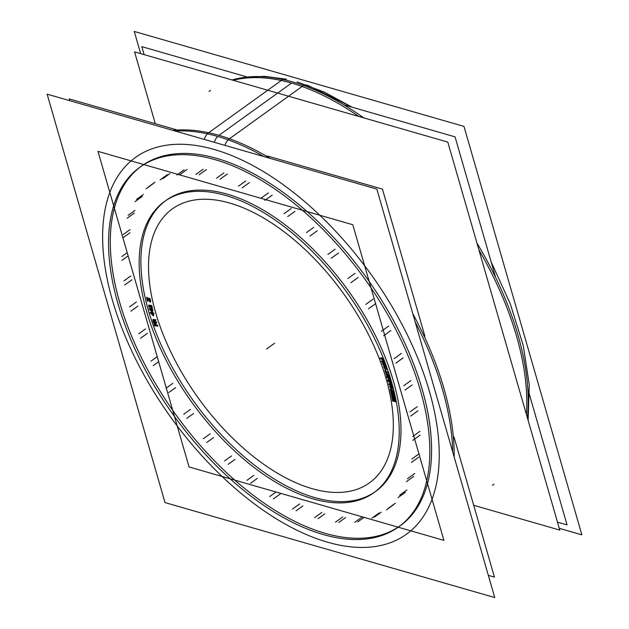 <?xml version="1.0" encoding="UTF-8"?>
<svg xmlns="http://www.w3.org/2000/svg" width="629" height="629" viewBox="0 0 629 629"><rect width="100%" height="100%" fill="white"/><g stroke="black" fill="none" stroke-linecap="round" stroke-linejoin="round"><path stroke-width="0.94" d="M141.533 166.048A221.526 117.387 -125.7 0 1 216.832 158.422A221.526 117.387 54.3 0 1 399.847 332.788A221.526 117.387 54.3 0 1 400.335 525.663A221.526 117.387 54.3 0 1 325.036 533.29A221.526 117.387 -125.7 0 1 142.461 359.796A221.526 117.387 -125.7 0 1 140.668 166.685M165.317 200.934A179.336 95.026 -125.7 0 0 167.015 357.311A179.336 95.026 -125.7 0 0 314.728 497.586A179.336 95.026 54.3 0 0 375.686 491.414A179.336 95.026 54.3 0 0 375.293 335.281A179.336 95.026 54.3 0 0 227.14 194.117A179.336 95.026 -125.7 0 0 166.182 200.297M157.745 325.311L156.456 325.067L155.772 323.109L156.456 325.067L157.745 325.311M155.52 324.894L154.537 322.598L155.52 324.894M155.135 325.24L157.336 325.657L155.135 325.24M155.347 321.718L154.978 320.601L155.347 321.718L156.597 321.993L155.347 321.718M154.923 320.444L155.497 320.263L154.923 320.444M155.976 320.114L155.835 319.689L155.976 320.114M155.772 319.595L154.655 319.964L153.515 319.225L154.655 319.964L155.772 319.595M153.948 321.836L156.181 322.323L153.948 321.836M396.073 400.925L394.477 399.902L396.073 400.925M393.557 399.305L394.768 399.557L393.557 399.305M395.295 399.667L395.704 399.753L395.295 399.667M395.759 399.211L392.669 397.339L395.759 399.211M393.715 398.92L392.928 398.77L393.715 398.92M393.935 400.524L393.219 400.343L393.935 400.524M395.279 396.813L393.644 395.806L395.279 396.813M392.763 395.271L393.998 395.484L392.763 395.271M394.462 395.562L394.926 395.649L394.462 395.562M394.926 395.083L391.836 393.306L394.926 395.083M392.944 394.878L392.134 394.753L392.944 394.878M393.204 396.506L392.465 396.333L393.204 396.506M392.551 396.765L393.723 397.025L392.551 396.765M394.383 392.661L392.708 391.678L394.383 392.661M391.875 391.191L393.125 391.364L391.875 391.191M393.518 391.419L394.092 391.497L393.518 391.419M393.958 390.9L390.908 389.233L393.958 390.9M392.071 390.79L391.246 390.688L392.071 390.79M392.378 392.433L391.608 392.292L392.378 392.433M391.702 392.7L393.384 393.039L391.702 392.7M393.982 393.149L394.383 393.227L393.982 393.149M394.438 393.235L390.986 391.238M392.048 385.585L391.112 385.27L392.048 385.585M391.238 385.774L391.725 386.489L391.238 385.774M391.608 385.899L392.213 386.442M392.74 387.802L392.708 388.423M392.362 387.912L390.923 387.22L390.428 385.703L390.923 387.22L392.362 387.912M390.538 385.082L391.089 387.212M390.004 386.3L390.114 385.38M390.153 386.198L390.357 386.819L390.153 386.198M392.803 386.403L392.37 385.813L392.803 386.403M391.435 381.536L388.675 380.687L391.435 381.536M391.002 383.368L389.469 383.572L391.002 383.368M392.323 384.657L390.648 384.138L392.323 384.657M390.145 383.989L391.584 383.745L390.145 383.989M391.851 382.975L390.617 382.141L391.851 382.975M391.096 380.403L388.801 379.759L391.096 380.403M388.738 379.743L390.57 378.658L388.738 379.743M389.925 377.754L387.629 377.109L389.925 377.754M389.728 378.54L388.305 379.421L389.728 378.54M388.313 379.452L388.455 379.916L388.313 379.452M388.038 374.428L387.252 373.909L388.038 374.428M389.343 374.774L388.305 374.247L389.343 374.774M386.686 373.209L386.442 372.447L386.686 373.209M386.292 372.006L388.242 372.439L386.292 372.006M388.447 372.069L386.143 371.55L385.75 370.355L386.143 371.55L388.447 372.069M386.921 367.949L386.646 367.273M384.846 367.556L386.528 368.578L385.207 368.122L384.571 366.88M384.751 366.337L384.594 365.889L384.751 366.337M384.343 367.069L384.602 367.721L384.343 367.069M385.719 368.822L386.866 369.034L385.719 368.822M386.489 366.487L385.954 366.141L386.489 366.487M384.382 365.213L385.569 365.425L384.382 365.213M385.145 362.878L384.689 362.524L385.145 362.878M384.366 362.398L383.486 362.265L384.366 362.398M381.661 358.381L383.226 358.577L381.661 358.381M383.297 358.153L380.915 357.854L383.297 358.153M383.47 360.228L382.055 360.818L382.298 361.541L382.023 360.826L383.47 360.228M382.29 361.431L384.461 361.769L382.29 361.431M384.555 361.353L382.912 361.148L384.555 361.353M382.723 361.125L384.044 360.511L382.723 361.125M383.839 359.521L382.581 358.86L383.839 359.521M153.618 315.153L153.224 313.832L153.618 315.153M153.798 313.148L152.957 312.912L152.737 312.173L152.957 312.912L153.798 313.148M152.014 312.66L150.936 312.361L152.014 312.66M150.072 307.07L149.411 305.741L150.072 307.07M152.422 308.249L151.731 305.6L152.422 308.249M151.196 306.614L150.111 305.269L151.196 306.614M149.686 305.584L148.829 305.167M152.556 311.544L152.187 310.246L152.556 311.544M152.784 309.578L151.927 309.319L151.723 308.587L151.927 309.319L152.784 309.578M150.991 309.036L149.899 308.705L150.991 309.036M150.724 301.495L150.072 298.594L150.724 301.495M149.56 300.072L147.556 297.635L149.56 300.072M148.082 300.489L147.776 299.113L148.082 300.489M154.089 321.45L153.618 320.019L154.089 321.45M153.673 319.681L152.918 319.713M387.668 376.15L387.236 374.774L387.668 376.15M389.217 376.543L388.439 375.057L389.217 376.543M383.572 363.987L383.297 363.043L383.572 363.987M383.651 362.713L384.154 362.791L383.651 362.713M385.491 363.955L385.663 364.576L385.491 363.955M385.231 364.969L383.737 364.301L385.231 364.969M453.941 436.817L494.433 577.123L488.332 575.37M424.882 336.138L382.44 189.117L267.325 155.961M176.285 129.739L69.214 98.902L69.717 100.664M155.292 123.701L134.567 51.877L447.793 142.083L559.786 530.098L473.708 505.299M527.849 389.052L567.051 524.869L557.483 522.117M495.636 277.46L455.058 136.855L343.804 104.815M247.142 76.974L141.824 46.648L144.127 54.629M204.307 139.426A10.551 7.721 -77.9 0 1 207.397 133.835M224.836 145.338A10.551 7.092 -70.3 0 1 228.17 139.842M376.85 189.117L47.128 94.161L165.018 502.595L494.732 597.55L376.85 189.117M313.682 531.442A221.526 117.387 -125.7 0 0 398.589 526.913A221.526 117.387 -125.7 0 0 395.028 328.024A221.526 117.387 -125.7 0 0 205.691 157.305M224.695 162.777A221.526 117.387 -125.7 0 0 139.787 167.306A221.526 117.387 -125.7 0 0 143.349 366.196A221.526 117.387 -125.7 0 0 332.686 536.914M559.283 528.336L581.872 534.839L463.982 126.405L134.268 31.45L140.668 53.63M283.05 79.521A10.551 7.721 -77.9 0 1 286.502 79.215M303.776 85.528A10.551 7.092 -70.3 0 1 307.746 85.332A10.551 7.092 -70.3 0 1 307.77 85.34M175.381 131.099A242.629 128.568 -125.7 0 1 228.012 139.787L303.532 85.442A242.629 128.568 -125.7 0 0 232.085 79.962M452.699 451.913A242.629 128.568 -125.7 0 0 415.195 321.985M263.897 156.59A242.629 128.568 -125.7 0 0 207.2 133.796L282.72 79.443A242.629 128.568 -125.7 0 1 363.664 117.851M527.432 417.986A242.629 128.568 -125.7 0 0 476.924 243.014M352.806 224.75L97.967 151.353L189.062 466.962L443.901 540.358L189.062 466.962L97.967 151.353L189.062 466.962L443.901 540.358L189.062 466.962L97.967 151.353L189.062 466.962L443.901 540.358L189.062 466.962L97.967 151.353L189.062 466.962L443.901 540.358L352.806 224.75L97.967 151.353L352.806 224.75L443.901 540.358L352.806 224.75L97.967 151.353L352.806 224.75L443.901 540.358L352.806 224.75L97.967 151.353L352.806 224.75L443.901 540.358L352.806 224.75M305.207 496.328A179.336 95.026 -125.7 0 0 373.941 492.664A179.336 95.026 -125.7 0 0 371.055 331.656A179.336 95.026 -125.7 0 0 217.791 193.457M233.17 197.891A179.336 95.026 -125.7 0 0 164.436 201.555A179.336 95.026 -125.7 0 0 167.322 362.563A179.336 95.026 -125.7 0 0 320.593 500.763M157.486 326.089L157.321 325.618M154.286 325.476L157.903 326.16M153.562 322.292L154.891 326.089M155.088 325.704L153.916 322.363M156.078 325.39L154.482 325.091M154.789 322.811L155.858 325.853M156.212 325.916L155.143 322.874M157.737 325.704L155.607 325.303M155.096 322.567L154.309 320.216M156.59 322.394L154.498 321.938M156.33 322.763L156.173 322.292M153.091 322.056L156.747 322.85M152.729 319.799L153.688 322.685M152.926 319.705L152.91 320.35M155.701 319.784L153.893 320.381M155.552 320.428L155.371 319.886M154.16 320.853L155.874 320.318M153.901 319.988L154.742 322.488M153.57 319.988L154.081 320.531M153.185 320.334L153.578 319.996M153.838 322.3L153.004 319.791M154.978 322.048L153.24 321.671M150.213 312.684L153.248 315.797M150.504 312.668L150.645 313.132M152.58 313.242L150.079 312.558M151.778 311.842L152.312 313.659M152.682 313.753L152.139 311.945M153.806 313.572L152.092 313.108M153.515 313.918L153.374 313.446M152.226 313.557L153.94 314.02M153.35 315.994L152.501 313.14M152.132 313.038L153.201 315.467M153.091 315.278L150.708 312.817M150.701 313.14L152.713 313.69M149.167 309.02L152.171 312.188M149.466 309.012L149.592 309.476M151.558 309.649L149.034 308.886M150.771 308.249L151.275 310.05M151.644 310.16L151.141 308.359M152.792 310.018L151.07 309.499M152.485 310.349L152.36 309.885M151.196 309.948L152.918 310.467M152.265 312.385L151.471 309.547M151.102 309.437L152.132 311.858M152.029 311.669L149.663 309.169M149.655 309.484L151.683 310.097M149.199 305.403L152.076 308.941M149.002 306.237L149.034 305.694L149.592 305.891M149.647 307.392L149.002 306.221M148.939 306.881L149.482 307.605M148.743 306.339L148.947 306.897M148.617 305.623L148.751 306.354M151.919 308.352L149.285 305.089M150.85 305.277L151.668 308.391M152.132 309.083L151.157 305.38M150.213 301.708L146.722 297.454M149.144 298.232L149.938 301.739M149.647 298.901L149.254 298.751M150.41 302.321L149.521 298.374M146.683 297.769L150.182 302.101M147.768 301.315L146.958 297.737M146.565 297.25L147.453 301.197M396.105 401.538L392.669 399.321M396.16 401.538L396.05 400.94M392.441 400.972L396.176 401.923M392.787 400.642L392.866 401.09M395.429 401.333L392.362 400.539M392.15 399.352L395.46 401.522M395.098 399.588L392.079 398.998M391.859 397.811L395.138 399.785M392.229 397.646L392.315 398.086M395.79 399.808L391.781 397.379M395.845 399.824L395.735 399.226M392.708 399.525L395.853 400.186M395.311 397.41L391.875 395.303M395.382 397.434L395.256 396.828M391.702 396.985L395.397 397.803M392.032 396.64L392.126 397.088M394.642 397.229L391.615 396.553M391.372 395.35L394.674 397.426M394.273 395.476L391.293 394.996M391.041 393.793L394.32 395.665M391.403 393.612L391.497 394.061M394.957 395.665L390.955 393.353M395.028 395.704L394.902 395.098M391.922 395.507L395.028 396.05M394.501 393.282L394.367 392.677M390.868 392.96L394.517 393.644M391.175 392.59L391.277 393.046M393.754 393.094L390.766 392.52M390.491 391.309L393.793 393.282M393.345 391.317L390.405 390.947M390.122 389.736L393.392 391.513M390.475 389.532L390.578 389.988M394.021 391.482L390.027 389.296M394.108 391.537L393.966 390.931M391.034 391.45L394.108 391.875M392.048 386.049L390.239 385.435M392.559 387.165L392.402 386.764M392.315 388.691L392.716 388.415M390.664 388.195L392.465 388.808M390.153 387.55L391.104 388.345M389.799 386.819L390.161 387.558M390.035 385.868L390.208 386.552L390.035 385.868M390.122 385.396L389.634 386.175M390.578 386.678L390.405 385.994M390.986 387.904L390.31 387.267M392.354 388.368L390.546 387.755M392.354 387.692L392.142 388.235M392.582 386.733L392.763 387.417M391.655 386.316L392.189 387.039M391.741 386.536L391.56 385.844L391.741 386.536M388.549 381.496L391.694 382.471M392.009 383.682L388.525 381.323M389.359 384.358L392.071 383.91M392.433 385.137L389.28 384.162M392.119 385.459L391.993 384.995M388.785 384.413L392.551 385.585M389.437 383.58L389.626 384.272M391.686 383.525L388.675 383.934M387.967 381.363L391.781 383.879M391.576 382.031L387.81 380.859M391.269 382.346L391.144 381.882M391.238 380.875L387.881 379.94M390.947 381.213L390.813 380.749M387.645 380.278L391.372 381.323M388.274 379.429L388.478 380.12M390.059 378.375L387.59 379.908M386.898 377.746L390.2 378.674M387.189 377.408L387.33 377.88M390.499 378.344L386.764 377.298M388.022 380.223L390.554 378.721M389.304 375.749L388.533 374.719L386.811 374.216M390.027 378.076L389.131 375.206M386.591 376.716L390.287 377.644M386.285 374.491L387.181 377.353M386.662 374.247L386.395 374.672M387.401 376.999L386.623 374.507M388.51 376.787L386.811 376.354M387.472 374.719L388.25 377.211M386.796 375.049L387.142 374.719L387.645 375.261M388.227 374.986L388.785 375.34M388.612 377.306L387.841 374.813M389.783 377.109L388.022 376.661M388.746 375.041L389.524 377.534M384.846 370.056L386.135 373.988M385.892 372.399L385.145 370.127M388.659 372.525L385.294 371.77M388.384 372.895L388.235 372.423M385.443 372.219L388.801 372.973M386.434 374.058L385.687 371.778M385.522 366.44L386.253 367.588M386.198 366.935L385.514 366.448M386.607 367.651L386.182 366.927M386.316 369.357L386.906 368.964M385.019 369.113L386.733 369.435M384.052 367.792L385.435 369.192M384.217 366.817L384.468 367.525M383.894 366.212L383.824 367.124M384.162 366.691L383.887 366.22M384.177 367.194L384.17 366.683M385.011 368.618L384.571 368.177M386.576 368.979L384.854 368.657M386.489 368.248L386.159 368.901M382.778 364.238L383.218 364.962M382.959 363.334L383.195 363.963M382.613 362.713L382.479 363.271M383.061 362.571L382.605 362.721M384.343 362.776L382.644 362.508M384.893 363.365L384.248 362.831M385.318 364.081L384.885 363.358M385.042 365.748L385.538 364.671M383.761 365.543L385.459 365.811M383.548 365.292L384.177 365.606M383.541 364.018L383.313 363.389M383.745 365.04L383.132 364.293M385.286 365.355L383.596 365.087M385.365 363.711L385.593 364.348M384.091 363.161L384.799 363.711M382.809 362.964L384.508 363.232M382.912 363.696L382.896 363.185M380.828 358.648L383.776 359.01M384.233 360.26L380.781 358.459M381.984 361.573L384.327 360.496M384.83 361.746L381.889 361.384M384.61 362.162L384.429 361.691M381.488 361.769L385.011 362.21M383.926 360.165L381.316 361.266M380.293 358.624L384.06 360.519M380.875 357.862L381.15 358.577M383.596 358.554L380.073 358.113M383.376 358.97L383.195 358.499M206.367 169.571L199.11 174.791M274.566 343.245L267.301 348.466L274.566 343.245M203.096 169.248L195.831 174.477M249.438 182.599L242.181 187.819M223.814 172.983L216.549 178.211M227.321 173.997L220.064 179.226M187.096 169.413L179.831 174.642M184.14 169.799L176.883 175.019M169.972 173.541L162.714 178.762M167.416 174.61L160.151 179.839M154.97 182.174L148.169 187.072M153.327 183.582L146.062 188.81M143.357 194.455L136.556 199.346M142.225 196.484L134.96 201.712M134.96 210.408L128.167 215.299M134.378 213.003L127.113 218.224M129.999 229.64L123.198 234.531M129.983 232.722L122.718 237.951M127.207 252.661L121.782 256.561M128.135 255.893L121.884 260.39M130.746 275.974L123.944 280.864M131.838 279.819L124.636 285.008M136.438 301.936L129.637 306.826M137.916 306.126L130.895 311.182M145.519 328.92L138.726 333.818M147.422 333.299L140.511 338.268M157.226 356.667L150.976 361.164M158.681 361.714L153.256 365.614M172.889 383.305L166.087 388.203M175.601 387.645L168.8 392.535M190.493 409.369L183.699 414.259M193.575 413.481L186.782 418.371M210.18 433.79L203.364 438.696M213.53 437.595L206.737 442.494M231.472 455.97L224.6 460.915M234.979 459.398L228.185 464.288M253.849 475.359L246.898 480.359M257.395 478.347L250.594 483.237M276.021 492.004L269.692 496.564M280.219 493.977L273.418 498.868M299.687 503.892L292.422 509.113M302.887 505.905L296.094 510.795M321.804 512.486L314.539 517.714M324.855 513.83L318.054 518.721M342.758 516.92L335.493 522.141M345.565 517.565L338.772 522.463M362.029 517.069L354.772 522.298M364.049 517.36L357.72 521.913M379.153 512.942L371.888 518.17M381.245 512.203L374.452 517.093M393.699 504.639L386.434 509.867M395.334 503.231L388.541 508.122M405.312 492.358L398.047 497.586M406.908 489.999L399.643 495.227M413.701 476.412L406.436 481.633M414.747 473.48L407.49 478.708M418.67 457.181L411.405 462.409M419.142 453.761L411.885 458.989M420.086 435.142L412.821 440.371M419.975 431.321L412.718 436.542M417.923 410.847L410.658 416.076M417.231 406.704L409.966 411.932M412.223 384.885L404.966 390.106M410.973 380.529L403.708 385.758M403.142 357.893L395.877 363.122M401.349 353.435L394.092 358.664M390.892 330.547L383.627 335.768M388.612 326.097L381.347 331.318M375.772 303.508L368.515 308.737M373.06 299.168L365.803 304.397M358.168 277.452L350.903 282.68M355.086 273.332L347.821 278.561M338.504 253.015L331.239 258.236M335.131 249.218L327.866 254.446M317.26 230.796L310.003 236.024M313.682 227.423L306.417 232.644M294.97 211.352L287.705 216.573M291.266 208.474L284.009 213.695M272.176 195.147L264.911 200.376M268.449 192.844L261.184 198.064M245.774 180.916L238.509 186.137M291.549 83.083A242.629 128.568 54.3 0 1 358.687 116.42A242.629 128.568 54.3 0 0 291.549 83.083A242.629 128.568 -125.7 0 0 233.241 80.292A242.629 128.568 -125.7 0 1 291.549 83.083L218.939 135.337A242.629 128.568 54.3 0 1 270.218 158.406A242.629 128.568 54.3 0 0 218.939 135.337A242.629 128.568 -125.7 0 0 172.889 130.376M412.797 313.674A242.629 128.568 54.3 0 1 454.177 457.031A242.629 128.568 54.3 0 0 412.797 313.674M217.665 136.438A10.551 7.422 106.1 0 0 214.355 142.319M214.253 149.49A232.077 122.977 -125.7 0 0 112.418 300.206A232.077 122.977 -125.7 0 0 327.607 542.214A232.077 122.977 54.3 0 0 429.45 391.505A232.077 122.977 54.3 0 0 214.253 149.49A232.077 122.977 54.3 0 1 429.45 391.505A232.077 122.977 54.3 0 1 327.607 542.214A232.077 122.977 -125.7 0 1 112.418 300.206A232.077 122.977 -125.7 0 1 214.253 149.49M216.832 158.422A221.526 117.387 54.3 0 1 422.248 389.43A221.526 117.387 54.3 0 1 325.036 533.29A221.526 117.387 -125.7 0 1 119.62 302.274A221.526 117.387 -125.7 0 1 216.832 158.422M478.897 249.831A242.629 128.568 54.3 0 1 526.387 414.369A242.629 128.568 54.3 0 0 478.897 249.831M266.578 348.993L273.835 343.764L266.578 348.993M227.14 194.117A179.336 95.026 -125.7 0 0 148.444 310.577A179.336 95.026 -125.7 0 0 314.728 497.586A179.336 95.026 54.3 0 0 393.424 381.135A179.336 95.026 54.3 0 0 227.14 194.117M229.711 203.049A168.784 89.436 54.3 0 1 386.214 379.059A168.784 89.436 54.3 0 1 312.149 488.662A168.784 89.436 -125.7 0 1 155.646 312.652A168.784 89.436 -125.7 0 1 229.711 203.049A168.784 89.436 54.3 0 1 386.214 379.059A168.784 89.436 54.3 0 1 312.149 488.662A168.784 89.436 -125.7 0 1 155.646 312.652A168.784 89.436 -125.7 0 1 229.711 203.049M307.73 85.324L352.216 107.237L324.344 92.125L297.014 81.864M491.139 261.876L510.331 303.996L523.226 345.47L529.272 384.736L528.124 420.384L529.272 384.736L523.226 345.47L510.331 303.996L491.139 261.876M286.478 79.207L264.282 76.313L243.423 77.509M210.534 90.395L209.08 91.441M492.531 485.297L493.985 484.259"/></g></svg>

